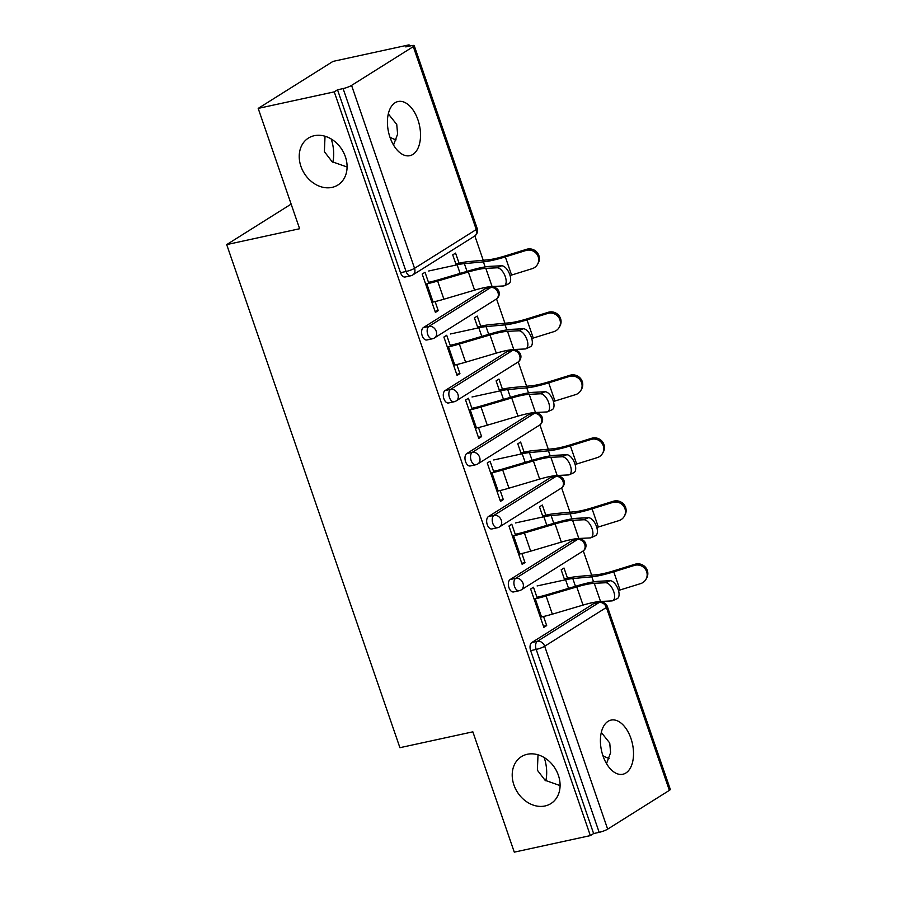 <?xml version="1.0" encoding="UTF-8"?>
<svg xmlns="http://www.w3.org/2000/svg" width="897" height="897" viewBox="0 0 897 897"><rect width="100%" height="100%" fill="white"/><g stroke="black" fill="none" stroke-linecap="round" stroke-linejoin="round"><path stroke-width="1.35" d="M388.311 113.885L396.743 124.436L397.606 134.09L393.525 145.045M332.058 187.383A27.717 22.279 -122.1 0 0 337.9 185.006A27.717 22.279 -122.1 0 0 343.91 153.118A27.717 22.279 -122.1 0 0 314.264 135.705A27.717 22.279 -122.1 0 0 308.411 138.082A27.717 22.279 -122.1 0 0 302.401 169.97A27.717 22.279 -122.1 0 0 332.058 187.383M601.304 732.457L609.736 743.008L610.599 752.661L606.507 763.616M545.051 805.966A27.717 22.279 -122.1 0 0 550.893 803.589A27.717 22.279 -122.1 0 0 556.902 771.689A27.717 22.279 -122.1 0 0 527.257 754.276A27.717 22.279 -122.1 0 0 521.404 756.653A27.717 22.279 -122.1 0 0 515.394 788.553A27.717 22.279 -122.1 0 0 545.051 805.966M538.021 754.803L537.37 770.22L545.118 780.312L560.087 785.593M325.028 136.232L324.378 151.649L332.125 161.729L347.105 167.01M630.927 738.399A27.717 15.832 77.7 0 0 611.081 720.089A27.717 15.832 77.7 0 0 603.008 755.947A27.717 15.832 77.7 0 0 622.866 774.246A27.717 15.832 77.7 0 0 630.927 738.399M417.935 119.828A27.717 15.832 77.7 0 0 398.089 101.518A27.717 15.832 77.7 0 0 390.016 137.364A27.717 15.832 77.7 0 0 409.873 155.674A27.717 15.832 77.7 0 0 417.935 119.828M389.937 137.118A27.717 22.279 -122.1 0 0 396.104 139.854M602.93 755.689A27.717 22.279 -122.1 0 0 609.097 758.425M669.375 790.358L606.394 607.46A6.492 1.076 161 0 0 607.325 606.473L670.306 789.382A6.492 1.076 161 0 1 669.375 790.358L607.661 829.142A6.492 1.076 161 0 1 599.174 832.338L593.623 833.548L590.349 835.6L514.284 852.15L472.854 731.829L399.916 747.694L226.694 244.601L299.62 228.735L258.19 108.402L333 61.4L409.066 44.85L405.792 46.902L411.353 45.702A6.492 1.076 -19 0 1 414.223 45.635L477.204 228.544A6.492 1.076 -19 0 1 476.262 229.531L413.293 46.622A6.492 1.076 -19 0 0 414.223 45.635M600.934 602.1L600.721 601.45M591.684 575.201L583.297 550.87M579.249 539.108L579.025 538.469M569.987 512.209L561.612 487.878M557.564 476.116L557.34 475.477M548.302 449.229L539.927 424.898M535.879 413.136L535.655 412.485M526.617 386.237L518.231 361.906M514.183 350.144L513.959 349.505M504.921 323.245L496.546 298.914M492.498 287.152L492.274 286.513M483.236 260.265L474.861 235.933M409.492 46.106L409.066 44.85M291.144 204.101L226.694 244.601M351.568 85.406L414.549 268.315A6.492 1.076 -19 0 1 406.061 271.499A6.492 3.711 77.7 0 0 410.714 275.794L405.164 277.005A6.492 3.711 -102.3 0 1 400.511 272.71L406.061 271.499L343.091 88.59A6.492 1.076 -19 0 0 351.568 85.406L413.293 46.622M400.511 272.71L337.53 89.801L334.256 91.864L258.19 108.402M343.091 88.59L337.53 89.801M590.349 835.6L334.256 91.864M435.034 311.337L438.241 310.642L435.404 312.414L422.195 274.056L425.032 272.284L428.856 283.396M456.225 265.007L452.727 254.871L455.564 253.089L459.051 263.225M465.778 292.758L467.505 292.243M438.241 310.642L435.112 301.571M571.86 540.756A6.492 3.711 -102.3 0 1 572.566 540.465L578.117 539.254A6.492 3.711 77.7 0 0 577.41 539.546L571.86 540.756L510.135 579.54L515.697 578.33L577.41 539.546A6.492 5.225 -122.1 0 1 584.709 544.468A6.492 5.225 57.9 0 1 582.96 551.094A6.492 6.492 0 0 0 578.117 539.254M519.161 590.731A6.492 6.492 0 0 0 521.235 589.89A6.492 5.225 57.9 0 0 522.985 583.252A6.492 5.225 -122.1 0 0 515.697 578.33A6.492 3.711 -102.3 0 0 514.508 586.436A6.492 3.711 77.7 0 0 519.161 590.731L513.6 591.942A6.492 3.711 -102.3 0 1 508.947 587.647A6.492 3.711 -102.3 0 1 510.135 579.54M593.623 833.548L530.643 650.639A6.492 3.711 -102.3 0 1 531.831 642.521L593.545 603.737A6.492 3.711 -102.3 0 1 594.251 603.446L599.813 602.246A6.492 3.711 77.7 0 0 599.106 602.526L593.545 603.737M515.618 535.352L511.783 524.229L508.947 526.012L522.155 564.37L524.992 562.587L521.875 553.516M542.977 516.964L539.489 506.827L542.315 505.045L545.813 515.181M552.53 544.714L554.268 544.199M528.479 414.773A6.492 3.711 -102.3 0 1 529.185 414.481L534.747 413.282A6.492 3.711 77.7 0 0 534.04 413.562L528.479 414.773L466.765 453.557L472.315 452.357L534.04 413.562A6.492 5.225 -122.1 0 1 541.328 418.495A6.492 5.225 57.9 0 1 539.579 425.122A6.492 6.492 0 0 0 534.747 413.282M475.78 464.758A6.492 6.492 0 0 0 477.854 463.906A6.492 5.225 57.9 0 0 479.615 457.279A6.492 5.225 -122.1 0 0 472.315 452.357A6.492 3.711 -102.3 0 0 471.127 460.464A6.492 3.711 77.7 0 0 475.78 464.758L470.23 465.969A6.492 3.711 -102.3 0 1 465.577 461.675A6.492 3.711 -102.3 0 1 466.765 453.557M472.237 409.38L468.413 398.257L465.577 400.04L478.785 438.398L481.622 436.615L478.493 427.544M499.595 390.991L496.108 380.855L498.945 379.072L502.432 389.208M509.148 418.731L510.886 418.226M485.109 288.8A6.492 3.711 -102.3 0 1 485.804 288.509L491.365 287.298A6.492 3.711 77.7 0 0 490.659 287.589L485.109 288.8L423.384 327.584L428.945 326.373L490.659 287.589A6.492 5.225 -122.1 0 1 497.958 292.512A6.492 5.225 57.9 0 1 496.198 299.15A6.492 6.492 0 0 0 491.365 287.298M432.41 338.786A6.492 6.492 0 0 0 434.484 337.934A6.492 5.225 57.9 0 0 436.234 331.296A6.492 5.225 -122.1 0 0 428.945 326.373A6.492 3.711 -102.3 0 0 427.757 334.491A6.492 3.711 77.7 0 0 432.41 338.786L426.849 339.985A6.492 3.711 -102.3 0 1 422.195 335.702A6.492 3.711 -102.3 0 1 423.384 327.584M477.91 327.999L474.423 317.863L477.249 316.08L480.747 326.216M487.463 355.75L489.201 355.234M450.552 346.388L446.717 335.265L443.88 337.048L457.089 375.406L459.926 373.623L456.808 364.552M506.794 351.792A6.492 3.711 -102.3 0 1 507.5 351.501L513.05 350.29A6.492 3.711 77.7 0 0 512.344 350.581L506.794 351.792L445.069 390.576L450.63 389.365L512.344 350.581A6.492 5.225 -122.1 0 1 519.643 355.504A6.492 5.225 57.9 0 1 517.894 362.13A6.492 6.492 0 0 0 513.05 350.29M454.095 401.766A6.492 6.492 0 0 0 456.169 400.925A6.492 5.225 57.9 0 0 457.918 394.288A6.492 5.225 -122.1 0 0 450.63 389.365A6.492 3.711 -102.3 0 0 449.442 397.472A6.492 3.711 77.7 0 0 454.095 401.766L448.534 402.977A6.492 3.711 -102.3 0 1 443.88 398.683A6.492 3.711 -102.3 0 1 445.069 390.576M521.28 453.972L517.793 443.836L520.63 442.053L524.117 452.189M530.845 481.723L532.571 481.207M493.922 472.36L490.098 461.249L487.262 463.02L500.47 501.378L503.307 499.607L500.178 490.536M550.175 477.765A6.492 3.711 -102.3 0 1 550.87 477.473L556.432 476.262A6.492 3.711 77.7 0 0 555.725 476.554L550.175 477.765L488.45 516.549L494 515.338L555.725 476.554A6.492 5.225 -122.1 0 1 563.024 481.476A6.492 5.225 57.9 0 1 561.264 488.114A6.492 6.492 0 0 0 556.432 476.262M497.476 527.739A6.492 6.492 0 0 0 499.551 526.898A6.492 5.225 57.9 0 0 501.3 520.26A6.492 5.225 -122.1 0 0 494 515.338A6.492 3.711 -102.3 0 0 492.823 523.456A6.492 3.711 77.7 0 0 497.476 527.739L491.915 528.95A6.492 3.711 -102.3 0 1 487.262 524.667A6.492 3.711 -102.3 0 1 488.45 516.549M564.662 579.944L561.174 569.808L564.011 568.036L567.498 578.173M574.215 607.695L575.952 607.179M537.303 598.333L533.48 587.221L530.643 589.004L543.851 627.362L546.677 625.579L543.56 616.508M459.926 373.623L456.719 374.318M481.622 436.615L478.404 437.31M503.307 499.607L500.1 500.302M524.992 562.587L521.785 563.282M546.677 625.579L543.47 626.274M332.809 162.2A27.717 15.832 77.7 0 0 331.195 138.968M545.802 780.782A27.717 15.832 77.7 0 0 544.187 757.539M431.917 302.278L433.083 302.031A34.647 5.752 161 0 0 443.903 299.217L474.591 290.157A29.018 4.81 -19 0 1 483.651 287.802A29.018 4.81 -19 0 1 492.083 286.524L503.385 285.975A9.744 4.765 -114.4 0 0 504.293 285.762A9.744 4.765 -114.4 0 0 504.966 275.783A9.744 4.765 -114.4 0 0 497.129 267.799L485.826 268.349A29.018 4.81 -19 0 0 477.395 269.627A29.018 4.81 -19 0 0 468.335 271.982L437.646 281.053A34.647 5.752 161 0 1 426.826 283.856L425.66 284.114M428.497 282.331L429.663 282.073A29.018 4.81 -19 0 0 438.723 279.729L469.411 270.659A34.647 5.752 161 0 1 480.231 267.844A34.647 5.752 161 0 1 490.3 266.319L501.602 265.77A9.744 4.765 65.6 0 1 509.44 273.742A9.744 4.765 65.6 0 1 508.756 283.732L504.293 285.762M510.045 275.525A34.647 5.752 -19 0 0 511.582 275.054L532.179 268.663A9.744 9.452 -150.8 0 0 536.428 253.627A9.744 9.452 -150.8 0 0 525.922 250.498L526.584 249.299L505.998 255.679A29.018 4.81 161 0 1 494.841 258.672A29.018 4.81 161 0 1 487.632 259.861L468.593 261.61A34.647 5.752 -19 0 0 459.982 263.023L455.844 263.931M428.654 271.006L457.145 264.806A29.018 4.81 161 0 1 464.366 263.617L483.393 261.868A34.647 5.752 -19 0 0 492.005 260.444A34.647 5.752 -19 0 0 505.325 256.89L525.922 250.498M526.584 249.299A9.744 9.452 29.2 0 1 538.222 263.124L537.55 264.335M453.602 365.27L454.779 365.012A34.647 5.752 161 0 0 465.599 362.209L496.276 353.138A29.018 4.81 -19 0 1 505.336 350.794A29.018 4.81 -19 0 1 513.779 349.516L525.081 348.967A9.744 4.765 -114.4 0 0 525.978 348.754A9.744 4.765 -114.4 0 0 526.651 338.763A9.744 4.765 -114.4 0 0 518.825 330.791L507.523 331.341A29.018 4.81 -19 0 0 499.08 332.619A29.018 4.81 -19 0 0 490.02 334.973L459.342 344.044A34.647 5.752 161 0 1 448.522 346.847L447.345 347.105M450.182 345.323L451.359 345.065A29.018 4.81 -19 0 0 460.419 342.71L491.096 333.639A34.647 5.752 161 0 1 501.916 330.836A34.647 5.752 161 0 1 511.996 329.311L523.299 328.762A9.744 4.765 65.6 0 1 531.125 336.734A9.744 4.765 65.6 0 1 530.452 346.724L525.978 348.754M475.287 428.261L476.464 428.004A34.647 5.752 161 0 0 487.284 425.2L517.961 416.13A29.018 4.81 -19 0 1 527.032 413.775A29.018 4.81 -19 0 1 535.464 412.497L546.766 411.947A9.744 4.765 -114.4 0 0 547.663 411.734A9.744 4.765 -114.4 0 0 548.336 401.755A9.744 4.765 -114.4 0 0 540.51 393.783L529.208 394.332A29.018 4.81 -19 0 0 520.776 395.611A29.018 4.81 -19 0 0 511.716 397.954L481.027 407.025A34.647 5.752 161 0 1 470.207 409.839L469.03 410.086M471.867 408.303L473.044 408.057A29.018 4.81 -19 0 0 482.104 405.702L512.792 396.631A34.647 5.752 161 0 1 523.613 393.828A34.647 5.752 161 0 1 533.681 392.303L544.984 391.754A9.744 4.765 65.6 0 1 552.81 399.726A9.744 4.765 65.6 0 1 552.137 409.705L547.663 411.734M496.983 491.242L498.149 490.995A34.647 5.752 161 0 0 508.969 488.181L539.658 479.11A29.018 4.81 -19 0 1 548.717 476.767A29.018 4.81 -19 0 1 557.149 475.488L568.451 474.939A9.744 4.765 -114.4 0 0 569.348 474.726A9.744 4.765 -114.4 0 0 570.032 464.736A9.744 4.765 -114.4 0 0 562.195 456.764L550.893 457.313A29.018 4.81 -19 0 0 542.461 458.591A29.018 4.81 -19 0 0 533.401 460.946L502.712 470.017A34.647 5.752 161 0 1 491.892 472.82L490.726 473.078M493.563 471.295L494.729 471.037A29.018 4.81 -19 0 0 503.789 468.694L534.477 459.623A34.647 5.752 161 0 1 545.298 456.808A34.647 5.752 161 0 1 555.366 455.284L566.669 454.734A9.744 4.765 65.6 0 1 574.495 462.706A9.744 4.765 65.6 0 1 573.822 472.697L569.348 474.726M518.668 554.234L519.845 553.976A34.647 5.752 161 0 0 530.665 551.173L561.343 542.102A29.018 4.81 -19 0 1 570.402 539.747A29.018 4.81 -19 0 1 578.845 538.48L590.148 537.92A9.744 4.765 -114.4 0 0 591.045 537.718A9.744 4.765 -114.4 0 0 591.717 527.728A9.744 4.765 -114.4 0 0 583.891 519.755L572.589 520.305A29.018 4.81 -19 0 0 564.146 521.583A29.018 4.81 -19 0 0 555.086 523.938L524.409 533.009A34.647 5.752 161 0 1 513.589 535.812L512.411 536.07M515.248 534.287L516.425 534.029A29.018 4.81 -19 0 0 525.485 531.674L556.162 522.603A34.647 5.752 161 0 1 566.982 519.8A34.647 5.752 161 0 1 577.063 518.275L588.365 517.726A9.744 4.765 65.6 0 1 596.191 525.698A9.744 4.765 65.6 0 1 595.518 535.688L591.045 537.718M540.353 617.226L541.53 616.968A34.647 5.752 161 0 0 552.35 614.165L583.028 605.094A29.018 4.81 -19 0 1 592.098 602.739A29.018 4.81 -19 0 1 600.53 601.461L611.832 600.912A9.744 4.765 -114.4 0 0 612.729 600.698A9.744 4.765 -114.4 0 0 613.402 590.719A9.744 4.765 -114.4 0 0 605.576 582.747L594.274 583.297A29.018 4.81 -19 0 0 585.842 584.575A29.018 4.81 -19 0 0 576.771 586.918L546.094 595.989A34.647 5.752 161 0 1 535.274 598.804L534.096 599.05M536.933 597.267L538.11 597.021A29.018 4.81 -19 0 0 547.17 594.666L577.859 585.595A34.647 5.752 161 0 1 588.667 582.792A34.647 5.752 161 0 1 598.748 581.267L610.05 580.718A9.744 4.765 65.6 0 1 617.876 588.69A9.744 4.765 65.6 0 1 617.203 598.669L612.729 600.698M531.73 338.517A34.647 5.752 -19 0 0 533.267 338.046L553.864 331.655A9.744 9.452 -150.8 0 0 558.125 316.619A9.744 9.452 -150.8 0 0 547.607 313.479L548.28 312.279L527.683 318.67A29.018 4.81 161 0 1 516.526 321.653A29.018 4.81 161 0 1 509.317 322.842L490.289 324.591A34.647 5.752 -19 0 0 481.667 326.015L477.54 326.912M450.35 333.998L478.83 327.797A29.018 4.81 161 0 1 486.051 326.609L505.078 324.86A34.647 5.752 -19 0 0 513.701 323.436A34.647 5.752 -19 0 0 527.01 319.87L547.607 313.479M548.28 312.279A9.744 9.452 29.2 0 1 559.907 326.116L559.246 327.315M553.427 401.497A34.647 5.752 -19 0 0 554.951 401.026L575.549 394.646A9.744 9.452 -150.8 0 0 579.81 379.599A9.744 9.452 -150.8 0 0 569.292 376.471L569.965 375.271L549.368 381.662A29.018 4.81 161 0 1 538.222 384.645A29.018 4.81 161 0 1 531.002 385.833L511.974 387.582A34.647 5.752 -19 0 0 503.363 389.006L499.225 389.903M472.035 396.979L500.526 390.789A29.018 4.81 161 0 1 507.736 389.59L526.763 387.852A34.647 5.752 -19 0 0 535.386 386.428A34.647 5.752 -19 0 0 548.695 382.862L569.292 376.471M569.965 375.271A9.744 9.452 29.2 0 1 581.604 389.107L580.931 390.307M575.112 464.489A34.647 5.752 -19 0 0 576.648 464.018L597.234 457.627A9.744 9.452 -150.8 0 0 601.495 442.591A9.744 9.452 -150.8 0 0 590.988 439.463L591.65 438.263L571.064 444.643A29.018 4.81 161 0 1 559.907 447.637A29.018 4.81 161 0 1 552.698 448.825L533.659 450.563A34.647 5.752 -19 0 0 525.048 451.987L520.91 452.895M493.72 459.97L522.211 453.77A29.018 4.81 161 0 1 529.432 452.581L548.459 450.832A34.647 5.752 -19 0 0 557.071 449.408A34.647 5.752 -19 0 0 570.391 445.854L590.988 439.463M591.65 438.263A9.744 9.452 29.2 0 1 603.289 452.088L602.616 453.299M596.797 527.481A34.647 5.752 -19 0 0 598.333 527.01L618.93 520.619A9.744 9.452 -150.8 0 0 623.191 505.583A9.744 9.452 -150.8 0 0 612.673 502.443L613.346 501.244L592.749 507.635A29.018 4.81 161 0 1 581.592 510.617A29.018 4.81 161 0 1 574.383 511.806L555.355 513.555A34.647 5.752 -19 0 0 546.733 514.979L542.595 515.876M515.416 522.962L543.896 516.762A29.018 4.81 161 0 1 551.117 515.573L570.144 513.824A34.647 5.752 -19 0 0 578.756 512.4A34.647 5.752 -19 0 0 592.076 508.834L612.673 502.443M613.346 501.244A9.744 9.452 29.2 0 1 624.974 515.08L624.312 516.28M618.493 590.461A34.647 5.752 -19 0 0 620.018 589.991L640.615 583.611A9.744 9.452 -150.8 0 0 644.876 568.563A9.744 9.452 -150.8 0 0 634.358 565.435L635.031 564.235L614.434 570.627A29.018 4.81 161 0 1 603.289 573.609A29.018 4.81 161 0 1 596.068 574.798L577.04 576.547A34.647 5.752 -19 0 0 568.429 577.971L564.291 578.868M537.101 585.943L565.592 579.754A29.018 4.81 161 0 1 572.802 578.554L591.829 576.816A34.647 5.752 -19 0 0 600.452 575.392A34.647 5.752 -19 0 0 613.761 571.826L634.358 565.435M635.031 564.235A9.744 9.452 29.2 0 1 646.67 578.072L645.997 579.271M410.714 275.794A6.492 6.492 0 0 0 412.788 274.942A6.492 5.225 57.9 0 0 414.549 268.315L476.262 229.531A6.492 5.225 57.9 0 1 474.513 236.158A6.492 6.492 0 0 0 477.204 228.544M531.831 642.521L537.381 641.321L599.106 602.526A6.492 5.225 -122.1 0 1 606.394 607.46L544.681 646.244L607.661 829.142M599.174 832.338L536.193 649.428L530.643 650.639M544.681 646.244A6.492 1.076 161 0 1 536.193 649.428A6.492 3.711 -102.3 0 1 537.381 641.321A6.492 5.225 -122.1 0 1 544.681 646.244M474.591 290.157L468.335 271.982M497.129 267.799L501.602 265.77M492.083 286.524L485.826 268.349M443.903 299.217L437.646 281.053M433.083 302.031L426.826 283.856M505.325 256.89L511.582 275.054M457.145 264.806L460.105 273.406M464.366 263.617L467.023 271.365M483.393 261.868L485.131 266.914M496.276 353.138L490.02 334.973M518.825 330.791L523.299 328.762M513.779 349.516L507.523 331.341M465.599 362.209L459.342 344.044M454.779 365.012L448.522 346.847M517.961 416.13L511.716 397.954M540.51 393.783L544.984 391.754M535.464 412.497L529.208 394.332M487.284 425.2L481.027 407.025M476.464 428.004L470.207 409.839M539.658 479.11L533.401 460.946M562.195 456.764L566.669 454.734M557.149 475.488L550.893 457.313M508.969 488.181L502.712 470.017M498.149 490.995L491.892 472.82M561.343 542.102L555.086 523.938M583.891 519.755L588.365 517.726M578.845 538.48L572.589 520.305M530.665 551.173L524.409 533.009M519.845 553.976L513.589 535.812M583.028 605.094L576.771 586.918M605.576 582.747L610.05 580.718M600.53 601.461L594.274 583.297M552.35 614.165L546.094 595.989M541.53 616.968L535.274 598.804M527.01 319.87L533.267 338.046M478.83 327.797L481.79 336.397M486.051 326.609L488.719 334.346M505.078 324.86L506.816 329.894M548.695 382.862L554.951 401.026M500.526 390.789L503.486 399.378M507.736 389.59L510.404 397.337M526.763 387.852L528.501 392.886M570.391 445.854L576.648 464.018M522.211 453.77L525.171 462.37M529.432 452.581L532.089 460.329M548.459 450.832L550.197 455.878M592.076 508.834L598.333 527.01M543.896 516.762L546.856 525.362M551.117 515.573L553.785 523.31M570.144 513.824L571.882 518.858M613.761 571.826L620.018 589.991M565.592 579.754L568.552 588.342M572.802 578.554L575.47 586.302M591.829 576.816L593.567 581.85M412.788 274.942L474.513 236.158M434.484 337.934L496.198 299.15M456.169 400.925L517.894 362.13M477.854 463.906L539.579 425.122M499.551 526.898L561.264 488.114M521.235 589.89L582.96 551.094M607.325 606.473A6.492 6.492 0 0 0 599.813 602.246"/></g></svg>
